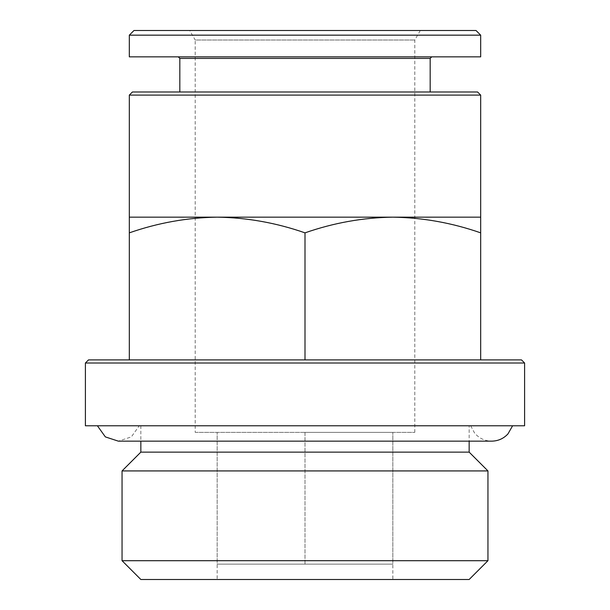 <?xml version="1.0" encoding="UTF-8"?>
<svg xmlns="http://www.w3.org/2000/svg" width="610" height="610" viewBox="0 0 610 610"><rect width="100%" height="100%" fill="white"/><g stroke="black" fill="none" stroke-linecap="round" stroke-linejoin="round"><path stroke-width="0.46" stroke-dasharray="3.05 2.29" d="M195.2 432.368L414.8 432.368L195.2 432.368L195.2 40.008L414.8 40.008L195.2 40.008L189.71 30.5L420.29 30.5L189.71 30.5M305 432.368L392.84 432.368L305 432.368L305 564.128L217.16 564.128L392.84 564.128L217.16 564.128L348.92 564.128L305 564.128L305 432.368M217.16 217.16C187.3 217.61 158.02 222.841 129.32 232.852L129.32 217.16L392.84 217.16C362.981 217.61 333.7 222.841 305 232.852C276.315 222.833 247.035 217.602 217.16 217.16M480.68 232.852L480.68 217.16L392.84 217.16C422.715 217.602 451.995 222.833 480.68 232.852L480.68 359.9L305 359.9L480.68 359.9M217.16 579.5L392.84 579.5L217.16 579.5L217.16 432.368L217.16 564.128M469.151 579.5L140.849 579.5M476.021 30.5L133.979 30.5M480.68 35.159L129.32 35.159M480.68 56.852L129.32 56.852M178.273 56.852L431.728 56.852L178.273 56.852M430.172 58.407L179.828 58.407M179.828 91.988L430.172 91.988L179.828 91.988M477.577 91.988L132.423 91.988M480.68 95.091L129.32 95.091M521.497 359.9L88.503 359.9M129.32 359.9L305 359.9L129.32 359.9L129.32 232.852M524.6 363.003L85.4 363.003M524.6 425.78L85.4 425.78M97.394 425.78L512.606 425.78L97.394 425.78M139.286 425.78L470.714 425.78L139.286 425.78L131.341 436.89L118.355 441.152M140.849 425.78L469.151 425.78L140.849 425.78L140.849 441.152L469.151 441.152L469.151 425.78M469.151 452.132L140.849 452.132M487.947 470.928L122.053 470.928M487.947 560.704L122.053 560.704M305 232.852L305 359.9M392.84 564.128L348.92 564.128L392.84 564.128L392.84 432.368L392.84 579.5M414.8 432.368L414.8 40.008L420.29 30.5M470.714 425.78L474.473 432.864C478.941 438.239 484.668 441 491.66 441.152"/><path stroke-width="0.91" d="M480.68 217.16L480.68 232.852C451.979 222.841 422.7 217.61 392.84 217.16C362.965 217.602 333.685 222.833 305 232.852C276.299 222.841 247.019 217.61 217.16 217.16C187.285 217.602 158.005 222.833 129.32 232.852L129.32 217.16L480.68 217.16L480.68 95.091L129.32 95.091L132.423 91.988L477.577 91.988L480.68 95.091M487.947 560.704L122.053 560.704L140.849 579.5L469.151 579.5L487.947 560.704L487.947 470.928L122.053 470.928L140.849 452.132L469.151 452.132L469.151 441.152L491.66 441.152C498.111 441.038 503.54 438.628 507.947 433.923L512.606 425.78M133.979 30.5L476.021 30.5L480.68 35.159L129.32 35.159L133.979 30.5M129.32 35.159L129.32 56.852L480.68 56.852L480.68 35.159M179.828 91.988L179.828 58.407L430.172 58.407L431.728 56.852M179.828 58.407L178.273 56.852M129.32 217.16L129.32 95.091M88.503 359.9L521.497 359.9L524.6 363.003L85.4 363.003L88.503 359.9M85.4 363.003L85.4 425.78L524.6 425.78L524.6 363.003M491.66 441.152L118.34 441.152L105.355 436.897L97.394 425.78M140.849 452.132L140.849 441.152L118.34 441.152M122.053 560.704L122.053 470.928M129.32 232.852L129.32 359.9M305 232.852L305 359.9M480.68 232.852L480.68 359.9M430.172 91.988L430.172 58.407M469.151 452.132L487.947 470.928"/></g></svg>
